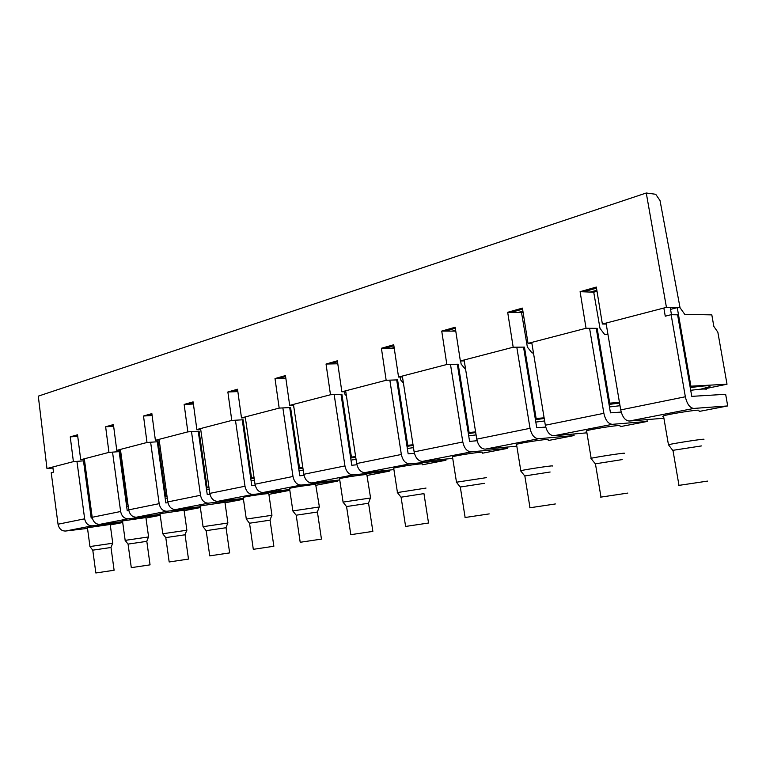 <?xml version="1.0" encoding="UTF-8"?>
<svg xmlns="http://www.w3.org/2000/svg" width="766" height="766" viewBox="0 0 766 766"><rect width="100%" height="100%" fill="white"/><g stroke="black" fill="none" stroke-linecap="round" stroke-linejoin="round"><path stroke-width="1.15" d="M703.609 389.023L727.011 384.216L717.847 332.195L713.845 326.412L711.815 314.874L684.747 314.328L680.045 307.721L660.024 200.558L655.715 194.277L646.265 193.003L38.3 396.146L46.965 468.514L73.392 461.639L70.252 436.859L77.538 434.791L80.708 459.734L84.404 459.447M690.003 386.236L727.011 384.216M700.66 389.185L709.172 386.868C712.6 385.164 706.29 385.413 690.243 387.625M670.547 309.378L677.259 307.645L690.884 386.054M646.265 193.003L666.439 307.358L602.373 324.028L606.203 324.056M602.373 324.028L596.321 287.068L580.101 291.683L593.727 292.21L597.011 291.281M666.439 307.358L680.045 307.721M580.101 291.683L586.047 328.269L528.013 343.369L522.422 308.104L507.686 312.308L513.182 347.228L460.356 360.968L455.176 327.254L441.733 331.084L446.837 364.492L398.55 377.044L393.724 344.757L381.411 348.262L386.16 380.271L341.866 391.799L337.356 360.805L326.038 364.032L330.481 394.758L289.682 405.367L285.459 375.579L275.013 378.557L279.178 408.106L241.491 417.91L237.527 389.233L227.866 391.981L231.772 420.438L196.852 429.525L193.118 401.872L184.146 404.429L187.842 431.871L155.393 440.306L151.859 413.621L143.51 416.005L146.995 442.489L116.767 450.36L113.425 424.565L105.641 426.786L108.944 452.39L80.708 459.734M607.984 334.579L604.709 334.579L599.998 328.355L593.727 292.21M533.462 352.944L532.064 352.963L527.362 347.075L521.522 312.566L523.063 312.135M456.775 337.634L455.77 331.103M465.642 369.518L461.151 364.147L460.625 360.968M403.423 383.077L400.541 379.773L400.091 376.996M346.404 395.84L344.853 394.126L344.47 391.685M293.962 407.838L293.186 405.195M608.836 403.203L619.455 402.409M619.56 403.04L609.047 404.438M596.274 328.566L597.145 328.336L609.717 403.012M586.047 328.269L597.145 328.336M528.013 343.369L531.891 343.34M507.686 312.308L521.522 312.566M535.233 418.581L544.109 417.815M544.224 418.475L535.424 419.711M523.58 347.333L524.451 347.113L536.123 418.399M513.182 347.228L524.451 347.113M460.356 360.968L464.263 360.891M441.733 331.084L455.693 331.123M468.189 432.589L475.6 431.89M475.705 432.56L468.352 433.613M457.34 364.444L458.212 364.214L469.07 432.407M446.837 364.492L458.212 364.214M398.55 377.044L402.466 376.92M381.411 348.262L394.231 348.128M406.861 445.4L413.018 444.768M413.123 445.448L407.005 446.348M396.721 380.099L397.592 379.879L407.732 445.218M386.16 380.271L397.592 379.879M341.866 391.799L345.763 391.637M326.038 364.032L337.796 363.773M350.541 457.168L355.635 456.603M355.74 457.283L350.675 458.039M341.042 394.48L341.904 394.26L351.412 456.986M330.481 394.758L341.904 394.26M289.682 405.367L293.57 405.176M275.013 378.557L285.842 378.222M298.654 468.016L302.819 467.519M302.924 468.189L298.769 468.821M289.72 407.732L290.573 407.512L299.516 467.835M279.178 408.106L290.573 407.512M241.491 417.91L245.35 417.69M227.866 391.981L237.853 391.598M250.683 478.041L254.053 477.611M254.149 478.262L250.788 478.788M242.267 419.988L243.109 419.768L251.535 477.86M231.772 420.438L243.109 419.768M196.852 429.525L200.682 429.276M184.146 404.429L193.405 404.008M206.207 487.329L208.888 486.965M208.984 487.607L206.313 488.028M198.25 431.354L199.083 431.143L207.05 487.157M187.842 431.871L199.083 431.143M155.393 440.306L159.175 440.048M143.51 416.005L152.118 415.555M164.862 495.966L166.94 495.669M167.026 496.291L164.958 496.627M157.327 441.925L158.15 441.714L165.695 495.793M146.995 442.489L158.15 441.714M116.767 450.36L120.511 450.082M105.641 426.786L113.655 426.327M126.323 504.018L127.874 503.769M127.951 504.382L126.409 504.631M119.17 451.787L119.975 451.576L127.137 503.856M108.944 452.39L119.975 451.576M70.252 436.859L77.739 436.39M90.311 511.544L91.393 511.353M91.48 511.947L90.388 512.119M73.392 461.639L84.308 460.787L91.116 511.382M83.504 460.988L84.308 460.787M52.95 468.026L46.965 468.514M690.712 390.296C700.43 389.032 705.601 388.716 706.233 389.329L706.233 389.367M671.131 314.692L685.35 396.759C687.025 404.094 689.86 407.991 693.862 408.431L727.7 405.942L725.651 394.289L691.765 396.367L677.604 314.826L671.131 314.692L665.261 316.186L663.854 308.028M596.838 290.228L590.28 292.076M621.207 412.07L610.464 412.845L596.235 328.327M522.9 311.12L518.017 312.499M545.727 427.064L536.746 427.782L523.542 347.122M455.617 330.136L452.16 331.113M477.094 440.737L469.587 441.388L457.312 364.243M394.145 347.515L391.876 348.157M414.406 453.261L408.163 453.836L396.692 379.907M337.749 363.457L336.504 363.802M356.927 464.761L351.766 465.268L341.014 394.298M304.035 475.37L299.803 475.791L289.692 407.56M255.193 485.165L251.775 485.529L242.238 419.825M209.961 494.262L207.241 494.549L198.231 431.201M167.955 502.707L165.839 502.946L157.308 441.771M128.832 510.587L127.242 510.759L119.151 451.634M92.313 517.94L91.192 518.065L83.484 460.854M670.221 307.453L671.476 314.702M76.945 461.362L84.653 518.812L58.034 524.222L51.217 472.737L53.496 472.153L52.816 466.992M77.634 435.528L73.699 436.649M160.18 515.049L128.343 518.783L99.8 524.356C95.779 524.346 93.241 521.991 92.198 517.28L84.317 458.796M128.343 518.783C124.284 518.764 121.717 516.341 120.635 511.506L112.535 452.122M113.531 425.331L109.117 426.585M200.338 507.389L166.998 511.238L136.434 517.203C132.365 517.184 129.789 514.733 128.707 509.859L120.415 449.403M166.998 511.238C162.89 511.209 160.276 508.681 159.165 503.674L150.624 442.241M151.965 414.416L147.024 415.814M243.444 499.193L208.457 503.147L175.673 509.553C171.555 509.505 168.932 506.968 167.811 501.922L159.079 439.349M208.457 503.147C204.321 503.09 201.669 500.466 200.51 495.276L191.49 431.631M193.233 402.696L187.699 404.266M289.088 489.627L289.213 490.441L253.067 494.443L217.783 501.328C213.628 501.27 210.976 498.618 209.807 493.381L200.577 428.548M253.067 494.443C248.893 494.357 246.202 491.628 244.996 486.238L235.449 420.218M237.651 390.076L231.437 391.847M337.318 480.234L337.461 481.144L301.182 485.06L263.111 492.49C258.927 492.394 256.227 489.637 255.011 484.198L245.244 416.934M301.182 485.06C296.978 484.945 294.249 482.082 292.995 476.481L282.865 407.914M285.594 376.46L278.613 378.442M389.387 470.075L389.549 471.109L353.231 474.901L312.03 482.944C307.827 482.819 305.088 479.928 303.824 474.278L293.455 404.391M353.231 474.901C349.018 474.748 346.251 471.76 344.949 465.929L334.168 394.595M337.49 361.724L329.639 363.955M445.774 459.064L445.956 460.242L409.724 463.88L364.989 472.603C360.776 472.45 358.009 469.424 356.688 463.545L345.648 390.813M409.724 463.88C405.511 463.679 402.715 460.548 401.346 454.468L389.846 380.147M393.868 345.705L385.02 348.224M507.025 447.085L507.245 448.426L471.262 451.873L422.516 461.381C418.303 461.18 415.507 458.011 414.128 451.873L402.332 376.068M471.262 451.873C467.059 451.624 464.244 448.33 462.808 441.982L450.485 364.405M455.33 328.25L445.324 331.094M573.82 433.987L574.079 435.548L538.536 438.746L485.223 449.144C481.029 448.895 478.204 445.563 476.758 439.148L464.119 359.991M538.536 438.746C534.371 438.439 531.537 434.973 530.024 428.318L516.791 347.19M522.584 309.148L511.248 312.375M646.935 419.605L647.251 421.444L612.398 424.326L553.837 435.758C549.691 435.442 546.847 431.928 545.325 425.216L531.738 342.402M612.398 424.326C608.3 423.962 605.456 420.295 603.867 413.314L589.581 328.288M596.503 288.16L583.606 291.817M693.862 408.431L629.25 421.041C625.161 420.658 622.318 416.943 620.719 409.896L606.04 323.07M701.388 445.936L672.73 450.351L668.45 444.74C673.065 443.428 704.509 438.592 703.983 439.282L703.964 439.33M707.497 481.105L678.379 485.462L707.497 481.105M663.586 416.388L662.791 416.292L663.5 415.871C668.029 414.138 699.396 409.236 698.946 410.327L698.946 410.365M727.7 405.942L699.138 411.447M629.25 421.041L663.136 418.303M609.468 406.957L620.01 405.712M595.431 463.813L622.174 459.6M627.823 493.074L600.544 497.163L627.823 493.074M591.084 458.604L591.16 458.327C595.067 457.187 624.07 452.754 624.606 453.213L624.568 453.319M586.641 431.229L586.076 431.181L586.565 430.789C590.404 429.276 619.349 424.785 619.943 425.609L619.972 425.733M647.251 421.444L620.125 426.672M553.837 435.758L586.354 432.876M535.807 422.085L544.626 420.955M524.834 475.935L550.132 472.009M555.369 503.961L529.727 507.801L555.369 503.961M520.727 470.937L520.794 470.707C524.116 469.702 551.032 465.604 552.42 465.891L552.363 466.034M516.581 444.759L516.523 444.366C519.788 443.045 546.656 438.899 548.092 439.502L548.121 439.703M574.079 435.548L548.255 440.527M485.223 449.144L516.476 446.195M468.715 435.883L476.079 434.887M460.299 487.013L484.313 483.336M489.196 513.9L465.019 517.519L489.196 513.9M456.412 482.216L486.42 477.639M452.534 457.12L452.476 456.795C455.263 455.617 480.339 451.777 482.446 452.199L482.484 452.447M507.245 448.426L482.599 453.175M422.516 461.381L452.601 458.384M407.34 448.503L413.468 447.641M428.529 523.015L405.607 526.443L428.529 523.015L423.971 493.725M397.382 492.567L426.02 488.076M401.087 497.182L423.952 493.61M393.743 468.476L393.695 468.198C396.089 467.155 419.596 463.574 422.238 463.842L422.286 464.129M445.956 460.242L422.392 464.78M364.989 472.603L393.916 469.606M350.991 460.098L356.056 459.37M346.567 506.546L368.57 503.243L372.86 531.384L350.809 534.678L372.86 531.384M343.024 502.113L370.581 497.986M339.597 478.942L339.558 478.702C341.617 477.773 363.754 474.413 366.828 474.556L370.562 497.833M389.549 471.109L367.144 475.427M312.03 482.944L339.75 479.976M299.066 470.784L303.221 470.18M296.203 515.192L317.421 512.033L321.452 539.101L300.195 542.28L321.452 539.101M292.804 510.922L319.384 506.968M289.567 488.622L289.538 488.402C291.319 487.578 312.231 484.418 315.659 484.457L319.365 506.843M337.461 481.144L316.138 485.251M263.111 492.49L289.711 489.56M251.066 480.675L254.427 480.167M249.534 523.216L270.053 520.171L273.855 546.254L253.307 549.327L273.855 546.254M246.269 519.089L271.959 515.288M243.215 497.584L243.186 497.402C244.718 496.655 264.557 493.668 268.253 493.62L268.818 493.811L271.94 515.183M289.213 490.441L268.904 494.357M217.783 501.328L243.339 498.455M206.571 489.838L209.242 489.436M206.178 530.666L226.047 527.726L229.647 552.899L209.75 555.867L229.647 552.899M203.028 526.682L227.904 523.025M200.127 505.924L224.945 502.295L227.895 522.929M243.454 499.26L225.013 502.812M175.673 509.553L200.242 506.719M165.197 498.369L167.275 498.053M165.782 537.608L185.075 534.773L188.484 559.084L169.171 561.966L188.484 559.084M162.746 533.758L186.885 530.225M159.998 513.689L184.07 510.194L186.875 530.139M200.366 507.571L184.146 510.692M136.434 517.203L160.104 514.436M126.639 506.316L128.19 506.077M128.075 544.09L146.813 541.342L150.059 564.858L131.292 567.654L150.059 564.858M125.136 540.375L148.594 536.937M122.512 520.947L145.913 517.577L148.585 536.87M160.218 515.307L145.98 518.046M99.8 524.356L122.608 521.646M113.234 570.383L95.846 572.978L113.234 570.383M92.772 550.16L111.013 547.489L114.105 570.258M89.928 546.56L112.755 543.228M87.429 527.745L110.208 524.471L112.746 543.161M87.516 528.396L65.522 531.039C61.539 531.058 59.049 528.779 58.034 524.222M110.266 524.93L122.732 522.527M84.653 518.812C85.696 523.494 88.214 525.83 92.236 525.83L122.684 522.201M90.608 513.747L91.7 513.574M120.635 511.506L92.198 517.28M159.165 503.674L128.707 509.859M200.51 495.276L167.811 501.922M244.996 486.238L209.807 493.381M292.995 476.481L255.011 484.198M344.949 465.929L303.824 474.278M401.346 454.468L356.688 463.545M462.808 441.982L414.128 451.873M530.024 428.318L476.758 439.148M603.867 413.314L545.325 425.216M685.35 396.759L620.719 409.896M92.236 525.83L65.522 531.039M708.981 385.748L709.172 386.868M678.982 485.366L672.95 450.293M668.45 444.74L663.5 415.871M595.211 463.679L590.921 458.394M600.984 497.086L595.402 463.631M591.16 458.327L586.565 430.789M524.653 475.82L520.593 470.764M529.995 507.753L524.806 475.772M520.794 470.707L516.523 444.366M460.146 486.908L456.287 482.063M465.125 517.5L460.28 486.879M456.459 482.015L452.476 456.795M400.953 497.096L397.276 492.442M405.607 526.443L401.068 497.067M397.43 492.394L393.695 468.198M368.494 503.147L370.418 498.024M346.452 506.47L342.938 501.998M350.809 534.678L346.548 506.441M343.063 501.96L339.558 478.702M317.354 511.947L319.24 507.006M296.107 515.135L292.727 510.826M300.195 542.28L296.193 515.106M292.842 510.798L289.538 488.402M269.996 520.095L271.834 515.327M249.448 523.159L246.212 519.013M253.307 549.327L249.525 523.14M246.298 518.984L243.186 497.402M225.999 527.669L227.799 523.054M206.102 530.618L202.98 526.615M209.75 555.867L206.169 530.599M203.057 526.596L200.108 505.761M185.027 534.716L186.789 530.244M165.724 537.569L162.708 533.701M169.171 561.966L165.782 537.55M162.775 533.682L159.979 513.555M146.775 541.294L148.508 536.966M128.018 544.061L125.097 540.317M131.292 567.654L128.066 544.042M125.155 540.298L122.493 520.832M95.846 572.978L92.772 550.122M92.724 550.132L89.9 546.512M110.984 547.451L112.679 543.247M89.948 546.493L87.42 527.64"/></g></svg>
